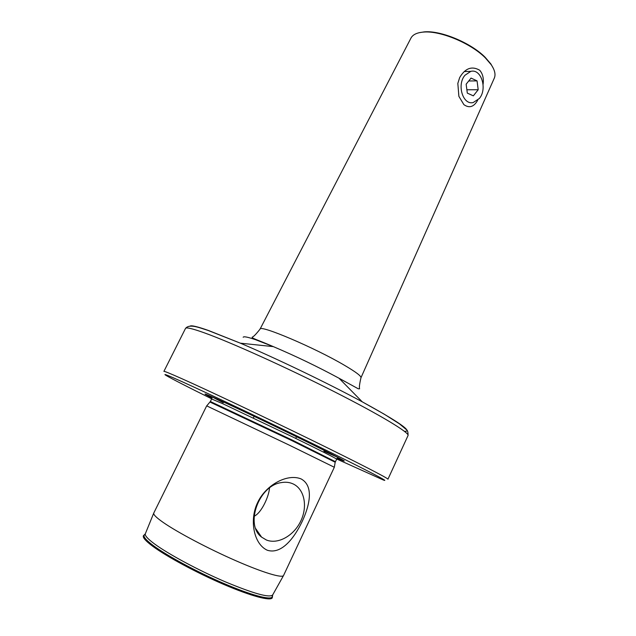 <?xml version="1.0" encoding="UTF-8"?>
<svg xmlns="http://www.w3.org/2000/svg" width="636" height="636" viewBox="0 0 636 636"><rect width="100%" height="100%" fill="white"/><g stroke="black" fill="none" stroke-linecap="round" stroke-linejoin="round"><path stroke-width="0.95" d="M477.676 100.265C473.884 106.983 469.288 108.438 463.883 104.638L458.882 96.354L457.833 83.396L459.677 77.56C465.186 68.219 471.84 65.77 479.655 70.198C482.756 73.744 483.901 78.443 483.09 84.31M419.251 32.682L424.204 31.88C440.557 30.25 470.735 42.731 485.077 57.208L490.873 63.966L493.337 68.338M260.029 329.154L410.999 38.017C412.859 34.59 416.993 32.619 423.417 32.086C440.033 30.433 470.735 43.129 485.308 57.844L491.207 64.713C494.8 70.063 495.834 74.523 494.315 78.109L360.97 377.736C361.375 376.146 355.882 372.004 344.505 365.31C314.931 347.797 259.512 324.288 260.029 329.154C255.99 334.258 253.39 336.913 252.238 337.112C251.133 338.106 257.341 339.704 273.353 346.628L255.426 339.656C247.682 337.008 243.588 336.213 243.159 337.263M293.005 483.869C289.396 482.239 285.429 481.834 281.12 482.637C258.796 485.594 244.677 524.748 261.595 537.126L266.389 539.996C278.051 544.734 294.039 535.615 300.868 520.852C307.872 506.161 304.35 488.973 293.005 483.869M301.067 478.9C286.979 473.224 265.625 485.308 257.683 502.456C249.272 519.413 253.414 543.947 267.303 550.243C281.597 554.775 294.436 537.794 302.195 521.456C309.827 505.016 313.969 485.896 301.067 478.9M335.18 462.293L334.313 467.285L283.577 575.461C282.408 578.418 263.034 572.639 235.662 560.642C208.33 548.677 177.595 532.419 163.325 522.514C156.297 517.617 153.117 514.445 153.793 512.998L153.793 512.99M334.282 467.245L289.308 445.152L206.676 405.855L153.793 512.998M337.128 458.19C351.939 464.638 343.774 460.13 312.65 444.651C282.098 429.562 237.387 408.233 217.44 399.217C202.932 392.69 201.127 392.285 212.034 397.985M336.683 458.993L383.452 480.045C391.124 482.859 365.581 469.527 317.141 445.828C268.837 422.185 208.846 393.716 182.421 381.831C167.848 375.288 162.387 373.149 166.044 375.415C171.656 378.746 186.873 386.553 211.685 398.836M185.505 328.43C186.133 327.103 192.454 328.581 204.466 332.882C230.558 342.248 286.113 367.282 333.288 391.188C380.567 415.125 409.83 432.893 408.034 435.533L387.944 479.21C388.803 478.63 358.33 462.905 310.36 439.476C262.485 416.095 206.978 389.868 181.626 378.587C169.963 373.396 164.056 370.995 163.897 371.384L185.505 328.43C189.56 323.501 199.044 327.635 208.171 330.474L240.392 343.186C276.453 358.473 327.818 383.198 362.258 401.833C399.146 422.073 413.193 431.892 404.409 431.295M269.505 488.003C269.06 495.937 261.658 512.894 254.122 516.241M479.313 98.532C487.589 89.048 481.293 68.45 470.799 71.375L464.972 75.247C456.592 84.755 462.928 105.266 473.184 102.547L479.313 98.532M471.053 78.085L477.064 80.883L478.193 89.732L473.343 95.845L467.309 93.118L466.14 84.206L471.053 78.085M468.716 80.995L477.064 80.883M466.872 89.771L478.193 89.732M272.311 595.86L272.224 596.886C270.713 600.376 251.268 595.248 224.19 583.625C197.152 572.026 167.006 555.761 153.173 545.473C146.375 540.385 143.362 536.975 144.126 535.242L144.873 534.534M345.3 381.727L339.004 378.221C317.61 366.67 295.732 356.136 273.353 346.628L240.392 343.186L208.6 330.529C197.581 326.642 191.412 325.171 190.069 326.101M272.24 596.298L272.288 597.784C270.769 601.322 251.196 596.194 223.928 584.492C196.707 572.829 166.362 556.444 152.457 546.07C145.628 540.95 142.599 537.507 143.386 535.75L144.579 534.86M283.505 575.58L272.669 594.946C269.569 598.063 253.708 593.65 225.08 581.733C198.201 570.198 168.174 554.028 154.381 543.82C147.576 538.756 144.571 535.377 145.366 533.683L153.737 513.125M337.152 458.151L335.188 462.237L291.185 440.287L210.039 402.071M335.411 461.696L292.671 440.279L210.365 401.515L206.732 405.863M336.619 459.12C335.482 458.079 321.26 450.884 293.975 437.552L222.974 403.804L211.621 398.963L210.365 401.515M211.55 396.578L223.268 402.755M323.907 451.25L338.527 457.689M272.288 597.784L272.669 594.946M143.386 535.75L145.318 533.803M360.97 377.736C359.507 384.08 359.054 387.769 359.618 388.787L358.307 388.811L339.004 378.221L362.258 401.833L384.208 414.163L399.44 423.838L406.102 429.403C407.517 430.016 408.161 432.059 408.034 435.533M458.62 93.46L458.882 96.354M457.88 84.238L457.833 83.396M490.873 63.966L491.207 64.713M255.759 528.691L261.595 537.126M212.05 397.945L211.621 398.963M254.13 416.342L253.319 418.003M296.519 436.741L295.724 438.411M424.204 31.88L423.417 32.086M464.208 71.534L470.799 71.375"/></g></svg>
